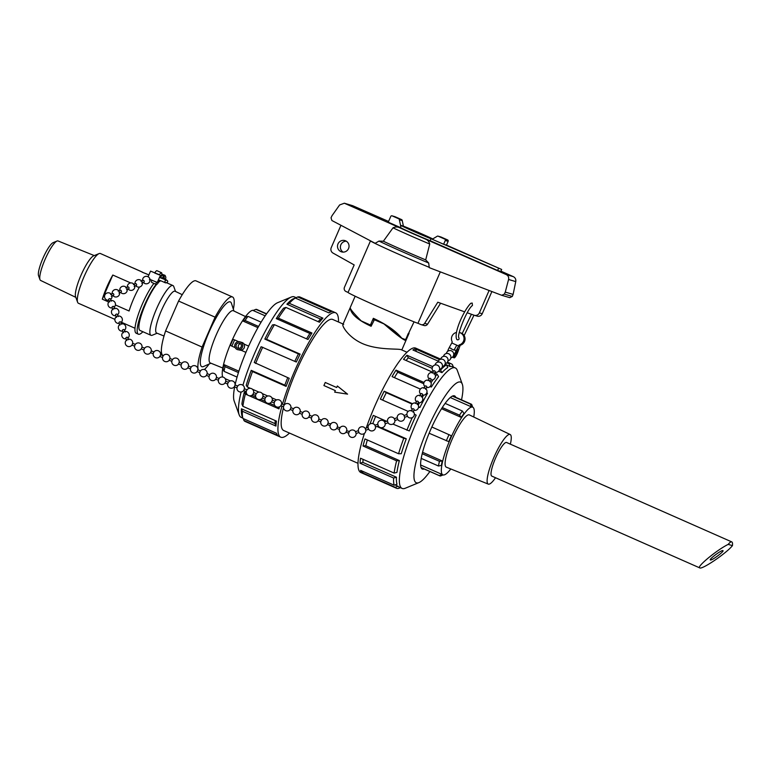 <?xml version="1.0" encoding="UTF-8"?>
<svg xmlns="http://www.w3.org/2000/svg" width="771" height="771" viewBox="0 0 771 771"><rect width="100%" height="100%" fill="white"/><g stroke="black" fill="none" stroke-linecap="round" stroke-linejoin="round"><path stroke-width="1.16" d="M459.15 344.945L460.181 345.244A6.428 6.284 -73.6 0 0 460.576 332.841L459.564 332.542A6.428 6.284 106.4 0 1 459.15 344.945L460.191 345.244L457.907 351.836A5.349 1.108 -66.2 0 1 454.1 357.85A5.349 1.108 -66.2 0 1 455.998 350.959L458.697 346.025L451.787 342.97L452.249 341.9A6.428 6.284 106.4 0 1 456.499 332.436M477.037 316.091A4.279 4.192 -73.6 0 0 482.241 313.72L491.879 291.554M440.588 303.215L427.568 324.186L424.686 323.338A3.209 3.142 106.4 0 1 420.793 324.524L417.959 323.271M421.168 324.658L424.05 325.507A3.209 3.142 -73.6 0 0 427.568 324.186M346.314 241.198A5.889 5.763 -73.6 0 0 343.114 252.107M495.531 477.741A27.11 5.59 -66.2 0 1 488.38 484.14A27.11 5.59 -66.2 0 1 488.265 484.101A27.11 5.59 -66.2 0 1 494.066 457.03A27.11 5.59 -66.2 0 1 510.161 434.507A27.11 5.59 -66.2 0 1 510.363 444.163M491.869 476.121A18.359 3.788 -66.2 0 1 491.773 476.083A18.359 3.788 -66.2 0 1 495.724 457.762A18.359 3.788 -66.2 0 1 506.595 442.496L731.785 541.907A18.359 3.788 113.8 0 0 728.19 544.384L732.45 545.637C726.735 552.99 702.024 569.817 699.76 567.899C696.059 567.148 716.953 549.877 728.19 544.384M710.428 559.977C711.845 560.71 724.721 551.063 722.909 550.619C721.685 549.723 708.568 559.515 710.399 559.958L710.428 559.977M732.45 545.637A18.359 3.788 113.8 0 0 731.785 541.907M458.687 346.015L456.143 350.66A5.349 1.108 113.8 0 0 455.989 350.959L459.169 344.945M457.27 339.809L456.808 339.462C453.3 332.976 464.142 309.74 470.83 303.282L472.209 303.061L472.44 305.489C466.889 309.277 456.49 336.223 458.89 337.708C459.371 339.221 458.832 339.924 457.27 339.809M348.068 292.421L346.044 291.525A3.209 3.142 106.4 0 1 344.444 287.313L354.178 264.935L332.908 253.013A4.279 4.192 106.4 0 1 331.241 247.636L340.955 225.286M464.634 311.831L437.793 302.222L424.686 323.338M489.093 290.484L479.36 312.872A4.279 4.192 106.4 0 1 474.155 315.243L467.236 312.766M337.997 243.906A5.889 5.763 106.4 0 1 344.926 240.581A5.889 5.763 106.4 0 1 348.8 247.857A5.889 5.763 106.4 0 1 341.611 251.886A5.889 5.763 106.4 0 1 337.997 243.906M159.462 274.775L150.547 271.113L159.462 274.755A6.428 1.32 -66.2 0 1 161.544 272.732A6.428 1.32 -66.2 0 1 160.686 277.868M151.694 280.181A6.428 1.32 113.8 0 0 151.752 282.456L156.359 284.48A6.428 1.32 -66.2 0 1 156.32 282.128M161.544 272.732L156.947 270.698A6.428 1.32 113.8 0 0 154.865 272.732M159.597 280.355A6.428 1.32 -66.2 0 1 156.359 284.48M159.481 277.406L166.43 280.181C164.975 280.393 164.628 281.193 165.389 282.572M161.38 278.158L161.737 277.849C166.623 279.642 168.531 281.039 167.461 282.051C165.042 283.497 167.201 283.227 158.479 279.873L158.431 279.825M162.604 274.466L164.888 275.286A33.404 6.891 -66.2 0 1 165.823 277.647A2.352 0.482 -66.2 0 1 165.351 279.507M153.911 283.4A29.761 6.139 113.8 0 0 138.857 312.862A29.761 6.139 113.8 0 0 136.188 333.217L138.385 334.19A29.761 6.139 -66.2 0 1 141.064 313.826A29.761 6.139 -66.2 0 1 156.108 284.374M164.31 279.015L164.416 277.83L163.606 278.697M160.638 280.798A27.197 5.609 113.8 0 0 158.479 282.379M156.58 284.499A27.197 5.609 113.8 0 0 142.606 311.465A27.197 5.609 113.8 0 0 140.023 330.46L150.981 335.298A27.197 5.609 113.8 0 0 152.301 335.221L157.111 333.236M161.312 276.085A33.404 6.891 -66.2 0 1 163.625 274.919L162.556 278.215M142.866 331.723A29.761 6.139 -66.2 0 1 138.385 334.19M163.144 278.485L164.888 275.286M163.625 274.919L161.765 274.1M162.999 277.146L163.616 277.415M414.056 321.835L405.585 339.587A32.122 0.848 -156.5 0 1 401.807 338.238L384.025 323.926L374.436 319.686L371.092 326.268C358.187 320.273 351.258 314.356 350.313 308.516L350.429 308.573M403.879 339.018L405.218 340.387C401.942 338.912 394.858 333.419 383.958 323.907L384.025 323.926M408.158 333.679L405.421 340.445M371.873 324.466L370.427 325.015A32.122 0.848 -156.5 0 1 361.214 320.9C353.716 313.354 350.053 308.93 350.207 307.61L355.152 296.228M334.672 392.15L335.346 390.608L323.907 385.558L325.246 382.474L336.686 387.524L337.351 385.982L347.451 394.116L334.672 392.15L347.451 394.116M337.351 385.982L347.576 394.154M336.686 387.514L325.246 382.474M374.002 319.579A32.093 0.848 23.5 0 0 383.958 323.907M408.331 333.756A32.093 0.848 23.5 0 0 408.832 333.804A32.093 0.848 23.5 0 0 408.476 333.506L409.112 333.217M424.58 238.711L506.248 274.582C508.224 275.632 508.995 277.261 508.571 279.478L505.265 292.103L504.321 294.117L501.719 295.293L429.264 267.653L428.686 263.007L425.688 259.894L429.736 244.021C429.061 241.4 427.346 239.627 424.58 238.711A27.544 0.732 23.5 0 1 400.756 228.216C398.193 226.732 395.61 226.607 393.017 227.831A31.553 0.829 23.5 0 0 429.736 244.021M509.737 297.645L512.291 296.45L513.11 294.406L515.76 281.588C516.088 279.343 515.279 277.705 513.361 276.664L500.928 271.151M388.574 221.46L352.723 205.712L344.348 203.216L400.756 228.216M399.349 219.764L400.814 226.626L400.997 225.402A18.35 0.482 23.5 0 0 412.639 230.943A18.35 0.482 23.5 0 0 430.979 238.731L501.67 269.465L500.813 271.421L497.613 270.486L430.122 240.697A18.35 0.482 -156.5 0 1 412.899 233.391A18.35 0.482 -156.5 0 1 400.409 227.551L388.256 222.193L390.762 216.429A1.07 1.05 106.4 0 1 392.15 215.87L398.732 218.781A1.07 1.05 106.4 0 1 399.349 219.764L402.24 220.612A1.07 1.05 -73.6 0 0 401.614 219.619L395.031 216.718A1.07 1.05 -73.6 0 0 394.781 216.641M393.017 227.831L383.36 241.227L378.985 241.082L375.159 243.299L331.867 220.506L331.038 217.788L332.022 215.697L339.616 204.961L344.348 203.216M383.36 241.227A35.158 0.925 23.5 0 0 425.688 259.894M429.428 267.402A40.15 1.06 23.5 0 1 391.119 250.864A40.15 1.06 23.5 0 1 370.475 240.88L348.049 292.469A40.15 1.06 23.5 0 0 376.855 306.097A40.15 1.06 23.5 0 0 417.94 323.328L440.308 271.874M513.11 294.406L505.265 292.103M443.614 244.282L432.203 239.251L437.012 236.389A1.07 1.05 106.4 0 1 438.15 236.177L444.732 239.087A1.07 1.05 106.4 0 1 445.262 240.494L443.614 244.282L446.496 245.13L448.144 241.333A1.07 1.05 -73.6 0 0 447.614 239.935L441.031 237.025A1.07 1.05 -73.6 0 0 440.781 236.948M403.416 226.154L402.24 220.612M400.997 225.402L402.934 225.97A18.35 0.482 23.5 0 1 417.882 232.187A18.35 0.482 23.5 0 1 432.743 238.923M400.409 227.551L400.814 226.626M501.67 269.465L446.505 245.111M430.122 240.697L430.979 238.731M497.613 270.486L498.461 268.52M373.684 320.302L373.347 318.317C386.454 324.369 395.937 331.01 401.807 338.238M370.427 325.015L373.347 318.317M343.085 324.022L332.725 319.454A60.707 12.519 113.8 0 0 332.407 319.339A60.707 12.519 113.8 0 0 308.371 346.613A60.707 12.519 113.8 0 0 284.162 404.929M283.487 407.57A60.707 12.519 113.8 0 0 283.699 430.517L357.985 463.313M407.021 352.251L401.171 349.697C398 348.405 377.915 350.391 362.38 343.548C346.777 336.638 340.194 322.885 343.712 324.321M473.741 417.015A36.979 7.623 113.8 0 0 472.739 407.184L472.344 407.021A36.979 7.623 113.8 0 0 472.151 406.943A36.979 7.623 113.8 0 0 471.457 406.886L450.293 397.547M452.722 395.976L471.274 404.168A39.157 8.076 113.8 0 1 471.698 404.428L472.71 407.175A36.979 7.623 113.8 0 0 472.546 407.117A36.979 7.623 113.8 0 0 450.621 438.4A36.979 7.623 113.8 0 0 442.862 474.859A36.979 7.623 113.8 0 0 450.804 468.97M445.127 403.397L462.398 411.02L463.959 413.487A36.979 7.623 113.8 0 0 461.231 417.4L441.542 408.707M431.847 426.989L451.343 435.74A36.979 7.623 113.8 0 0 448.78 441.648L429.129 433.244M422.566 452.278L442.284 460.981A36.979 7.623 113.8 0 0 441.378 465.433L438.487 466.012L421.197 458.388M420.619 464.961L442.082 474.435A36.979 7.623 113.8 0 0 442.477 474.685L442.862 474.859M452.404 396.111L470.329 404.033L471.457 406.886M471.274 404.168A39.157 8.076 113.8 0 0 470.329 404.033M442.275 407.551L459.516 415.155L461.231 417.4M462.398 411.02A39.157 8.076 113.8 0 0 459.516 415.155M449.04 434.574A39.157 8.076 113.8 0 0 446.322 440.839M422.2 453.695L439.451 461.309A39.157 8.076 113.8 0 0 438.487 466.012M442.284 460.981L439.451 461.309M421.062 467.525L439.229 475.553A39.157 8.076 113.8 0 0 439.653 475.813A39.157 8.076 113.8 0 0 440.598 475.948L443.084 474.936M442.082 474.435L439.229 475.553M446.419 467.197A28.556 5.889 -66.2 0 1 446.303 467.159A28.556 5.889 -66.2 0 1 452.413 438.641A28.556 5.889 -66.2 0 1 469.366 414.914L510.161 434.507M455.757 397.316A39.976 8.24 113.8 0 0 454.572 395.899A39.976 8.24 113.8 0 0 430.883 429.139A39.976 8.24 113.8 0 0 422.277 469.038A39.976 8.24 113.8 0 0 424.127 468.961M429.89 471.505A54.982 11.343 -66.2 0 1 418.904 482.607A54.982 11.343 -66.2 0 1 428.05 427.886A54.982 11.343 -66.2 0 1 462.321 384.257A54.982 11.343 -66.2 0 1 461.521 399.86M462.321 384.257L457.309 370.427A65.863 13.579 113.8 0 0 455.285 367.921A65.863 13.579 113.8 0 0 416.263 422.681A65.863 13.579 113.8 0 0 402.086 488.419A65.863 13.579 113.8 0 0 405.305 488.226L418.904 482.607M455.285 367.921L452.365 366.63A65.863 13.579 113.8 0 0 450.081 366.514L446.602 364.982M445.069 364.163L446.534 364.808L447.72 367.565A65.863 13.579 113.8 0 0 441.937 372.663L438.641 371.208M432.174 368.355L408.341 357.831A65.863 13.579 113.8 0 0 406.066 360.471M434.565 373.048L437.109 374.176L438.593 376.634A65.863 13.579 113.8 0 0 431.326 387.061L430.102 386.522M423.732 383.717L397.73 372.239A65.863 13.579 113.8 0 0 394.434 377.645M426.826 392.632L427.51 393.355A65.863 13.579 113.8 0 0 419.867 407.531L418.566 406.953M412.109 404.1L386.281 392.699A65.863 13.579 113.8 0 0 382.667 400.149M414.364 414.181L416.167 415.174A65.863 13.579 113.8 0 0 409.314 430.941L392.94 424.079M375.593 416.417A65.863 13.579 113.8 0 0 372.807 423.626M374.658 424.821L375.226 425.072M377.848 426.228L378.898 426.691M381.25 427.732L406.278 438.786A65.863 13.579 113.8 0 0 401.257 453.733L398.568 453.753L364.982 438.93A67.983 14.023 113.8 0 0 363.016 445.995L396.612 460.827A67.983 14.023 113.8 0 0 394.116 473.066L396.94 472.43A65.863 13.579 113.8 0 1 399.359 460.576L396.612 460.827M367.353 439.971A65.863 13.579 113.8 0 0 365.762 445.744L399.359 460.576M363.122 459.381A65.863 13.579 113.8 0 0 362.871 462.407L396.458 477.239A65.863 13.579 113.8 0 0 397.007 484.207L394.183 485.21L360.587 470.377A67.983 14.023 113.8 0 0 361.638 472.478L395.234 487.311A67.983 14.023 113.8 0 0 396.41 488.236A67.983 14.023 113.8 0 0 398.771 488.351L400.4 487.677M395.022 484.911L398.019 486.241A65.863 13.579 113.8 0 0 399.166 487.137L402.086 488.419M440.713 359.161L415.733 348.135A67.983 14.023 113.8 0 0 366.206 428.078M364.423 433.398A67.983 14.023 113.8 0 0 360.828 472.527L396.41 488.236M394.116 473.066L360.52 458.234A67.983 14.023 113.8 0 0 360.028 463.198L393.615 478.02A67.983 14.023 113.8 0 0 394.183 485.21M376.99 426.517L403.753 438.323A67.983 14.023 113.8 0 0 398.568 453.753M386.599 421.274L373.289 415.396A67.983 14.023 113.8 0 0 370.157 423.501L370.591 423.684M412.263 417.641A67.983 14.023 113.8 0 0 406.886 430.228M386.281 392.699L384.189 391.234A67.983 14.023 113.8 0 0 380.363 399.127L408.196 411.415M384.189 391.234L412.504 403.734M423.53 395.195A67.983 14.023 113.8 0 0 422.363 397.316M419.453 402.79A67.983 14.023 113.8 0 0 418.248 405.132M397.73 372.239L396.015 370.119A67.983 14.023 113.8 0 0 392.082 376.605L420.359 389.085M396.015 370.119L423.992 382.464M437.109 374.176A67.983 14.023 113.8 0 0 435.432 376.373M433.032 379.746A67.983 14.023 113.8 0 0 431.047 382.705M408.341 357.831L406.963 355.248A67.983 14.023 113.8 0 0 403.522 359.344L432.791 372.268M406.963 355.248L432.743 366.63M439.528 369.627L440.559 370.08L441.937 372.663M446.534 364.808A67.983 14.023 113.8 0 0 440.559 370.08M416.417 351.518L415.367 348.906A67.983 14.023 113.8 0 0 412.938 349.986L438.227 361.146M415.367 348.906L439.701 359.643M446.872 362.813L448.963 363.729L450.081 366.514M453.338 367.054L452.5 364.77A67.983 14.023 113.8 0 0 451.324 363.845A67.983 14.023 113.8 0 0 448.963 363.729M453.223 366.726L453.676 367.208M361.638 472.478L363.623 471.717M360.028 463.198L362.871 462.407M363.016 445.995L365.762 445.744M370.157 423.501L370.812 423.616M430.507 386.059L431.326 387.061M418.576 406.625L419.867 407.531M406.278 438.786L403.753 438.323M396.458 477.239L393.615 478.02M398.019 486.241L395.234 487.311M242.913 385.278A65.863 13.579 -66.2 0 1 291.187 297.095L277.589 302.714A54.982 11.343 113.8 0 0 254.497 334.026A54.982 11.343 113.8 0 0 235.107 384.835M234.673 386.888A54.982 11.343 113.8 0 0 234.172 401.055L239.183 414.885A65.863 13.579 -66.2 0 1 241.101 392.015M242.817 418.113L241.207 417.4A65.863 13.579 -66.2 0 1 239.183 414.885M291.187 297.095A65.863 13.579 -66.2 0 1 294.397 296.893L296.083 297.635M289.472 433.071A67.983 14.023 -66.2 0 1 280.75 437.176L245.168 421.467A67.983 14.023 -66.2 0 1 243.983 420.542L277.579 435.374A67.983 14.023 -66.2 0 1 276.673 433.707A67.983 14.023 -66.2 0 1 276.529 433.273L242.932 418.441L241.959 415.762A65.863 13.579 -66.2 0 1 241.419 408.794L275.006 423.626A65.863 13.579 -66.2 0 1 275.266 420.6M275.006 423.626L275.96 426.084A67.983 14.023 -66.2 0 1 276.461 421.12L242.865 406.298L241.892 403.994A65.863 13.579 -66.2 0 1 244.32 392.131L246.363 393.037M251.712 395.398L255.799 397.2M260.665 399.349L265.291 401.392M269.542 403.272L274.871 405.623M250.411 388.353L247.327 386.984L246.219 385.288A65.863 13.579 -66.2 0 1 251.24 370.34L284.827 385.163A65.863 13.579 -66.2 0 1 287.737 377.636M284.827 385.163L286.099 386.387A67.983 14.023 -66.2 0 1 289.231 378.291L254.266 362.495A65.863 13.579 -66.2 0 1 261.118 346.728L296.305 362.023A67.983 14.023 -66.2 0 1 300.131 354.13L266.535 339.298A67.983 14.023 -66.2 0 1 274.428 324.668L272.471 324.909A65.863 13.579 -66.2 0 0 264.829 339.086L266.535 339.298M294.811 361.358A65.863 13.579 -66.2 0 1 298.416 353.908L264.829 339.086M306.579 338.855A65.863 13.579 -66.2 0 1 309.875 333.448L276.278 318.616A65.863 13.579 -66.2 0 1 283.555 308.188L285.868 307.407L319.454 322.239A67.983 14.023 -66.2 0 1 322.904 318.144L289.308 303.311A67.983 14.023 -66.2 0 1 295.283 298.04L292.681 299.119A65.863 13.579 -66.2 0 0 286.889 304.217L289.308 303.311M318.211 321.68A65.863 13.579 -66.2 0 1 320.485 319.049L286.889 304.217M295.129 298.107L297.722 296.96A67.983 14.023 -66.2 0 1 300.073 297.076L335.664 312.795A67.983 14.023 -66.2 0 1 338.498 321.999M280.75 437.176A67.983 14.023 -66.2 0 1 281.935 406.105M282.465 404.235A67.983 14.023 -66.2 0 1 310 340.397A67.983 14.023 -66.2 0 1 335.664 312.795M295.283 298.04L328.88 312.872A67.983 14.023 -66.2 0 1 330.345 312.11A67.983 14.023 -66.2 0 1 331.308 311.792L297.722 296.96M274.428 324.668L308.014 339.491A67.983 14.023 -66.2 0 1 311.947 333.005L278.36 318.172A67.983 14.023 -66.2 0 1 285.868 307.407M255.635 363.459A67.983 14.023 -66.2 0 1 262.709 347.191M286.099 386.387L252.502 371.555L251.24 370.34M247.327 386.984A67.983 14.023 -66.2 0 1 252.502 371.555M276.606 399.918L271.884 397.826M267.739 395.995L262.275 393.586M258.96 392.121L252.454 389.249M278.023 407.175L278.957 408.881A67.983 14.023 -66.2 0 1 279.497 406.828M278.957 408.881L249.139 395.725M247.857 395.157L245.361 394.058L244.32 392.131M242.865 406.298A67.983 14.023 -66.2 0 1 245.361 394.058M275.96 426.084L242.373 411.261L241.419 408.794M242.932 418.441A67.983 14.023 -66.2 0 1 242.373 411.261M322.904 318.144L320.485 319.049M311.947 333.005L309.875 333.448M300.131 354.13L298.416 353.908M243.983 420.542L243.27 418.595M276.278 318.616L278.36 318.172M241.564 350.439L237.574 349.649A4.077 3.99 -73.6 0 0 242.084 343.49A4.077 3.99 -73.6 0 0 235.078 344.107A4.077 3.99 -73.6 0 0 237.574 349.649M231.878 346.169L230.442 345.263A36.979 7.623 -66.2 0 1 233.015 339.356L234.606 339.915A39.157 8.076 -66.2 0 0 231.878 346.169L235.155 347.615M239.868 341.823L242.672 342.681L244.446 344.261M257.928 327.646L242.904 321.015A36.979 7.623 -66.2 0 1 245.631 317.103L247.963 316.351L261.118 322.162M265.185 315.831L253.119 310.501L255.895 309.364A39.157 8.076 -66.2 0 1 256.839 309.499L266.593 313.807M222.742 377.029A36.979 7.623 -66.2 0 1 232.852 338.691A36.979 7.623 -66.2 0 1 253.408 310.385M225.219 378.706L230.259 380.922M234.769 382.917L235.463 383.226M237.073 377.096L224.043 371.352L223.041 369.049A36.979 7.623 -66.2 0 1 223.947 364.596L238.875 371.188M238.432 372.566L225.007 366.639L223.947 364.596M224.043 371.352A39.157 8.076 -66.2 0 1 225.007 366.639M258.593 326.461L245.072 320.495A39.157 8.076 -66.2 0 1 247.963 316.351M242.904 321.015L245.072 320.495M266.448 314.019L255.895 309.364M238.586 341.669L234.606 339.915M248.657 346.112L243.954 344.039C245.178 347.075 244.272 349.157 241.236 350.294L245.92 352.366M178.573 301.047L215.09 317.17L202.089 347.056L165.582 330.932L178.573 301.047A40.786 8.414 -66.2 0 1 196.007 280.866L232.524 296.98A40.786 8.414 -66.2 0 1 233.362 309.229M215.09 317.17A40.786 8.414 -66.2 0 1 232.524 296.98M209.192 363.989A40.786 8.414 -66.2 0 1 204.411 369.521M198.311 370.013A40.786 8.414 -66.2 0 1 202.089 347.056M210.897 363.218L203.621 366.504A35.389 7.296 -66.2 0 1 208.989 332.224A35.389 7.296 -66.2 0 1 231.473 303.417L233.95 311.012M222.8 368.018L210.3 362.968A28.556 5.889 -66.2 0 1 216.102 335.163A28.556 5.889 -66.2 0 1 233.362 310.732L245.515 316.563M163.327 355.614L163.066 355.498A40.786 8.414 -66.2 0 1 165.582 330.932M240.128 343.413A2.718 2.66 106.4 0 1 237.95 348.347A2.718 2.66 106.4 0 1 236.167 344.984A2.718 2.66 106.4 0 1 240.128 343.413M240.494 343.693A2.718 2.66 -73.6 0 0 239.116 348.415M182.255 294.686L175.104 291.255A22.841 4.713 113.8 0 0 174.959 291.197A22.841 4.713 113.8 0 0 161.39 310.588A22.841 4.713 113.8 0 0 156.658 333.053L164.001 336.021M175.547 291.467L173.774 286.581A27.197 5.609 113.8 0 0 172.945 285.549A27.197 5.609 113.8 0 0 172.8 285.492A27.197 5.609 113.8 0 0 156.686 308.496A27.197 5.609 113.8 0 0 150.981 335.298M148.88 274.948L142.143 272.124A27.197 5.609 -66.2 0 1 142.423 272.124L100.403 253.524A27.197 5.609 113.8 0 0 100.259 253.466A27.197 5.609 113.8 0 0 99.073 253.601A27.197 5.609 113.8 0 0 84.29 276.134A27.197 5.609 113.8 0 0 77.601 302.242A27.197 5.609 113.8 0 0 78.44 303.273L114.898 319.367M99.073 253.601L93.638 255.847A22.841 4.713 113.8 0 0 81.215 274.775A22.841 4.713 113.8 0 0 75.597 296.71L77.601 302.242M94.274 255.587L58.047 240.957A21.578 4.453 113.8 0 0 57.96 240.928A21.578 4.453 113.8 0 0 57.015 241.034A21.578 4.453 113.8 0 0 45.287 258.921A21.578 4.453 113.8 0 0 39.986 279.632A21.578 4.453 113.8 0 0 40.612 280.442L75.837 297.355M57.015 241.034L53.132 242.643A18.475 3.807 113.8 0 0 43.089 257.948A18.475 3.807 113.8 0 0 38.55 275.681L39.986 279.632M140.177 271.093A27.197 5.609 113.8 0 0 140.071 271.064L132.766 267.845A27.197 5.609 -66.2 0 1 132.882 267.874A27.197 5.609 -66.2 0 1 132.988 267.903L140.283 271.132A27.197 5.609 113.8 0 0 140.177 271.093M130.444 266.795A27.197 5.609 113.8 0 0 130.338 266.766L123.032 263.547A27.197 5.609 -66.2 0 1 123.138 263.576A27.197 5.609 -66.2 0 1 123.244 263.605L130.55 266.833A27.197 5.609 113.8 0 0 130.444 266.795M145.517 273.445L147.598 274.36M139.474 287.034A27.197 5.609 113.8 0 0 129.085 310.992L115.409 304.959M108.73 302.01L102.312 299.177A27.197 5.609 -66.2 0 1 112.807 275.035L130.694 282.938M112.807 275.035L102.312 299.177M146.403 273.888L142.124 272.173M447.565 351.441A5.349 1.108 -66.2 0 1 449.242 347.615L451.787 342.97M451.006 348.752L451.16 348.463A5.349 1.108 113.8 0 0 451.006 348.752L454.071 350.111A5.349 1.108 -66.2 0 1 454.225 349.812L456.769 345.177M454.639 356.684A4.067 0.838 -66.2 0 1 454.62 356.674A4.067 0.838 -66.2 0 1 455.497 352.607A4.067 0.838 -66.2 0 1 457.907 349.224A4.067 0.838 -66.2 0 1 457.058 353.243A4.067 0.838 -66.2 0 1 454.639 356.684M160.368 275.382L157.284 282.456L149.998 279.43M149.882 278.938L149.256 277.762M154.643 273.001L159.192 274.861L154.643 273.001M432.329 373.106L433.581 370.861A0.964 0.511 29 0 1 435.258 371.795M428.117 380.71L429.36 378.465A0.964 0.511 29 0 1 431.047 379.399L429.804 381.645M423.905 388.314L425.149 386.069A0.964 0.511 29 0 1 426.835 387.003L425.592 389.249M411.261 411.126L412.504 408.881A0.964 0.511 29 0 1 414.191 409.815L412.948 412.061M415.473 403.522L416.716 401.277A0.964 0.511 29 0 1 418.402 402.211L417.159 404.457M419.684 395.918L420.937 393.673A0.964 0.511 29 0 1 422.614 394.607L421.371 396.853M406.886 414.576L407.454 416.282M407.483 416.34A3.749 3.749 0 0 0 413.622 416.504A3.749 3.749 0 0 0 411.685 410.683A3.749 3.749 0 0 0 406.876 414.509L404.023 415.463L404.63 417.284L407.502 416.33M397.171 417.815L397.749 419.52M404.071 415.511A3.749 3.749 0 0 0 397.171 417.747L394.318 418.701L394.925 420.523L397.797 419.569A3.749 3.749 0 0 0 404.65 417.217M387.466 421.053L388.035 422.759M368.056 427.529L365.203 428.416L365.82 430.179A3.749 3.749 0 0 1 358.958 432.531L356.106 433.485L355.498 431.654L358.361 430.7L358.92 432.483M365.82 430.179L368.625 429.245M377.761 424.291L374.957 425.226A3.749 3.749 0 0 0 368.046 427.462L368.673 429.293A3.749 3.749 0 0 0 375.525 426.941L378.33 425.997M374.957 425.226L375.525 426.941M377.771 424.223L378.378 426.045M394.366 418.749A3.749 3.749 0 0 0 387.466 420.985L384.613 421.939L385.221 423.771L388.092 422.807M346.719 430.796L349.465 431.49L348.733 432.839A3.749 3.749 0 0 0 352.087 437.446A3.749 3.749 0 0 0 356.115 433.418M346.719 430.372L346.14 432.059M337.409 427.009L340.156 427.703L339.423 429.061A3.749 3.749 0 0 0 346.063 432.184M337.409 426.585L336.831 428.271M328.099 423.221L330.846 423.915L330.113 425.274A3.749 3.749 0 0 0 336.754 428.397M299.601 413.131L300.17 411.444L302.916 412.562L302.193 413.921A3.749 3.749 0 0 0 308.824 417.044M309.479 415.656L308.901 416.918M309.479 415.222L312.226 416.34L311.503 417.699A3.749 3.749 0 0 0 318.134 420.831M318.789 419.443L318.211 420.706M318.789 419.01L321.536 420.128L320.803 421.486A3.749 3.749 0 0 0 327.444 424.609M328.099 422.797L327.521 424.493M293.452 408.881L292.884 410.133A3.749 3.749 0 0 0 299.524 413.256M290.869 408.081L290.137 409.44L292.884 410.558M284.142 405.093L283.574 406.346A3.749 3.749 0 0 0 290.214 409.468M281.56 404.293L280.827 405.652L283.574 406.77M274.833 401.305L274.264 402.558A3.749 3.749 0 0 0 280.904 405.681M243.896 390.213L244.32 388.729L247.067 389.847M246.913 389.953L246.344 391.205A3.749 3.749 0 0 0 252.975 394.328M253.63 392.94L252.898 394.299L255.654 395.417M256.213 393.73L255.654 394.993A3.749 3.749 0 0 0 262.285 398.115M262.94 396.728L262.207 398.087L264.964 399.205M265.523 397.518L264.954 398.771A3.749 3.749 0 0 0 271.594 401.903M272.25 400.515L271.517 401.864L274.274 402.992M237.641 386.126L237.034 387.418A3.749 3.749 0 0 0 243.675 390.54M235.01 385.375L234.288 386.724L237.034 387.842M228.332 382.339L227.724 383.63A3.749 3.749 0 0 0 234.365 386.763M225.71 381.587L224.978 382.946L227.724 384.064M219.022 378.551L218.415 379.852A3.749 3.749 0 0 0 225.055 382.975M188.047 367.497L188.471 366.013L191.218 367.131M191.092 367.198L190.495 368.49A3.749 3.749 0 0 0 197.125 371.612M197.781 370.225L197.048 371.583L199.805 372.701M200.402 370.986L199.805 372.277A3.749 3.749 0 0 0 206.435 375.4M207.091 374.012L206.358 375.371L209.114 376.489M209.712 374.764L209.105 376.065A3.749 3.749 0 0 0 215.745 379.187M216.4 377.8L215.668 379.159L218.415 380.276M181.792 363.411L181.185 364.702A3.749 3.749 0 0 0 187.816 367.834M179.161 362.659L178.438 364.018L181.185 365.136M172.415 359.7L171.875 360.924A3.749 3.749 0 0 0 178.515 364.047M169.861 358.872L169.128 360.23L171.875 361.348M163.105 355.913L162.565 357.137A3.749 3.749 0 0 0 169.206 360.259M132.198 344.782L132.622 343.307L135.368 344.425M135.185 344.56L134.646 345.774A3.749 3.749 0 0 0 141.276 348.906M141.931 347.519L141.199 348.877L143.955 349.995M144.495 348.347L143.955 349.562A3.749 3.749 0 0 0 150.586 352.694M151.241 351.297L150.509 352.655L153.265 353.773M153.795 352.125L153.256 353.349A3.749 3.749 0 0 0 159.896 356.472M160.551 355.084L159.819 356.443L162.565 357.561M128.641 339.751L127.62 337.467A0.964 0.549 155.9 0 0 125.866 338.267L126.887 340.531M125.191 332.031L124.179 329.747A0.964 0.549 155.9 0 0 122.416 330.547M109.636 301.933L108.615 299.659A0.964 0.549 -24.1 0 1 110.369 298.859M114.84 308.872L113.829 306.588A0.964 0.549 155.9 0 0 112.065 307.388L113.086 309.653M117.269 314.298A0.964 0.549 155.9 0 0 115.515 315.108L116.537 317.373M121.741 324.312L120.729 322.027A0.964 0.549 155.9 0 0 118.965 322.827L119.987 325.092M111.342 296.266L113.588 295.293A0.964 0.569 -113.4 0 0 112.817 293.529L110.581 294.503M118.946 292.97L121.192 291.997A0.964 0.569 -113.4 0 0 120.421 290.233L118.185 291.207M141.768 283.092L144.013 282.119A0.964 0.569 -113.4 0 0 143.242 280.355L141.006 281.328M134.164 286.388L136.409 285.415A0.964 0.569 -113.4 0 0 135.638 283.651L133.393 284.615M126.56 289.684L128.805 288.711A0.964 0.569 -113.4 0 0 128.025 286.947L125.789 287.911M513.361 276.664L506.248 274.582M352.723 205.712L344.839 203.399M378.985 241.082A38.01 1.002 23.5 0 0 428.686 263.007M515.76 281.588L508.571 279.478M512.291 296.45L504.321 294.117M447.614 239.935L444.732 239.087M441.031 237.025L438.15 236.177M448.144 241.333L445.262 240.494M392.15 215.87L395.031 216.718M398.732 218.781L401.614 219.619M482.241 313.72L479.36 312.872M456.143 350.66L454.225 349.812M451.16 348.463L449.242 347.615M491.773 476.083L699.76 567.899M471.409 314.26L462.195 333.583M473.972 315.175L464.132 335.568M501.719 295.293L509.862 297.683M438.024 236.138L440.906 236.976M394.906 216.67L392.025 215.822M474.319 315.291L477.201 316.139M349.967 308.207L342.864 324.543M408.832 333.804L401.816 349.947M421.091 467.621L439.653 475.813M447.459 362.139L451.324 363.845M328.697 312.795L330.345 312.11M488.265 484.101L446.303 467.159M166.69 282.784L172.945 285.549M121.384 322.239L134.992 328.244M452.452 357.118L454.1 357.85M150.547 271.113L148.08 276.779M454.745 354.631A3.749 3.749 0 0 0 456.48 350.689M450.842 357.946A3.749 3.749 0 0 0 450.225 350.554A3.749 3.749 0 0 0 446.322 353.513M448.018 360.818A3.749 3.749 0 0 0 447.411 353.426A3.749 3.749 0 0 0 443.508 356.385M439.566 369.425A3.749 3.749 0 0 0 438.959 362.033A3.749 3.749 0 0 0 435.056 364.991M442.39 366.553A3.749 3.749 0 0 0 441.783 359.161A3.749 3.749 0 0 0 437.88 362.119M445.204 363.681A3.749 3.749 0 0 0 444.597 356.298A3.749 3.749 0 0 0 440.694 359.257M434.998 372.277A3.749 3.749 0 0 0 439.306 367.063A3.749 3.749 0 0 0 433.726 365.589A3.749 3.749 0 0 0 433.312 371.343M434.015 374.041L435.268 371.786M430.777 379.881A3.749 3.749 0 0 0 435.374 375.583A3.749 3.749 0 0 0 429.919 372.942A3.749 3.749 0 0 0 429.09 378.947M426.565 387.485A3.749 3.749 0 0 0 431.162 383.187A3.749 3.749 0 0 0 425.708 380.546A3.749 3.749 0 0 0 424.879 386.55M413.921 410.307A3.749 3.749 0 0 0 418.518 406.009A3.749 3.749 0 0 0 413.063 403.368A3.749 3.749 0 0 0 412.234 409.372M418.133 402.703A3.749 3.749 0 0 0 422.73 398.395A3.749 3.749 0 0 0 417.275 395.764A3.749 3.749 0 0 0 416.446 401.768M422.344 395.089A3.749 3.749 0 0 0 426.951 390.791A3.749 3.749 0 0 0 421.496 388.16A3.749 3.749 0 0 0 420.667 394.164M388.073 422.816A3.749 3.749 0 0 0 394.935 420.455M365.252 428.464A3.749 3.749 0 0 0 358.342 430.71M378.368 426.055A3.749 3.749 0 0 0 385.23 423.693M384.662 421.988A3.749 3.749 0 0 0 377.761 424.223M355.547 431.702A3.749 3.749 0 0 0 349.157 431.789M345.986 432.155L348.733 433.273M346.786 430.401A3.749 3.749 0 0 0 339.857 428.001M336.676 428.368L339.423 429.486M337.476 426.614A3.749 3.749 0 0 0 330.547 424.223M299.447 413.227L302.193 414.345M309.556 415.261A3.749 3.749 0 0 0 302.618 412.861M308.757 417.015L311.503 418.133M318.866 419.038A3.749 3.749 0 0 0 311.927 416.648M318.057 420.793L320.813 421.91M328.167 422.826A3.749 3.749 0 0 0 321.237 420.436M327.367 424.58L330.123 425.698M300.247 411.473A3.749 3.749 0 0 0 293.308 409.073M290.86 407.657L293.616 408.775M290.937 407.686A3.749 3.749 0 0 0 284.007 405.295M281.55 403.869L284.306 404.987M281.627 403.898A3.749 3.749 0 0 0 274.698 401.508M243.597 390.512L246.344 391.629M253.707 392.545A3.749 3.749 0 0 0 246.768 390.155M253.63 392.516L256.377 393.634M263.017 396.333A3.749 3.749 0 0 0 256.078 393.933M262.94 396.304L265.687 397.422M272.317 400.11A3.749 3.749 0 0 0 265.388 397.72M272.25 400.082L274.996 401.199M244.397 388.757A3.749 3.749 0 0 0 237.458 386.367M235.01 384.941L237.757 386.059M235.088 384.97A3.749 3.749 0 0 0 228.158 382.58M225.701 381.153L228.457 382.271M225.778 381.192A3.749 3.749 0 0 0 218.848 378.792M187.748 367.796L190.495 368.923M197.858 369.829A3.749 3.749 0 0 0 190.919 367.439M197.781 369.801L200.527 370.918M207.158 373.617A3.749 3.749 0 0 0 200.229 371.227M207.091 373.588L209.837 374.706M216.468 377.405A3.749 3.749 0 0 0 209.539 375.005M216.4 377.376L219.147 378.494M188.548 366.042A3.749 3.749 0 0 0 181.609 363.652M179.161 362.225L181.908 363.343M179.238 362.264A3.749 3.749 0 0 0 172.299 359.864M169.851 358.448L172.608 359.565M169.928 358.476A3.749 3.749 0 0 0 162.999 356.086M131.899 345.09L134.646 346.208M142.009 347.123A3.749 3.749 0 0 0 135.07 344.724M141.931 347.085L144.678 348.203M151.309 350.901A3.749 3.749 0 0 0 144.379 348.511M151.241 350.872L153.988 351.99M160.619 354.689A3.749 3.749 0 0 0 153.689 352.299M160.551 354.66L163.298 355.778M132.699 343.336A3.749 3.749 0 0 0 128.15 339.211A3.749 3.749 0 0 0 125.837 344.897A3.749 3.749 0 0 0 131.966 345.119M127.89 338.055A3.749 3.749 0 0 0 124.7 331.491A3.749 3.749 0 0 0 121.847 335.857A3.749 3.749 0 0 0 126.126 338.845M122.416 330.537L123.437 332.812M124.439 330.335A3.749 3.749 0 0 0 121.249 323.772A3.749 3.749 0 0 0 118.397 328.138A3.749 3.749 0 0 0 122.676 331.125M110.378 298.869L111.39 301.153M114.089 307.176A3.749 3.749 0 0 0 110.899 300.613A3.749 3.749 0 0 0 108.056 304.979A3.749 3.749 0 0 0 112.325 307.966M117.539 314.896A3.749 3.749 0 0 0 114.349 308.333A3.749 3.749 0 0 0 111.506 312.698A3.749 3.749 0 0 0 115.775 315.686M117.279 314.308L118.291 316.592M120.989 322.615A3.749 3.749 0 0 0 117.799 316.052A3.749 3.749 0 0 0 114.956 320.418A3.749 3.749 0 0 0 119.226 323.406M110.638 299.456A3.749 3.749 0 0 0 108.46 292.797A3.749 3.749 0 0 0 104.538 296.758A3.749 3.749 0 0 0 108.875 300.247M112.942 295.572A3.749 3.749 0 0 0 119.081 295.216A3.749 3.749 0 0 0 116.633 289.578A3.749 3.749 0 0 0 112.181 293.809M120.555 292.276A3.749 3.749 0 0 0 126.685 291.92A3.749 3.749 0 0 0 124.247 286.282A3.749 3.749 0 0 0 119.784 290.513M150.162 279.459L149.372 279.796M143.367 282.398A3.749 3.749 0 0 0 149.507 282.041A3.749 3.749 0 0 0 147.059 276.404A3.749 3.749 0 0 0 142.606 280.634M135.763 285.694A3.749 3.749 0 0 0 141.893 285.337A3.749 3.749 0 0 0 139.455 279.7A3.749 3.749 0 0 0 135.002 283.921M128.159 288.99A3.749 3.749 0 0 0 134.289 288.624A3.749 3.749 0 0 0 131.851 282.996A3.749 3.749 0 0 0 127.388 287.217"/></g></svg>
